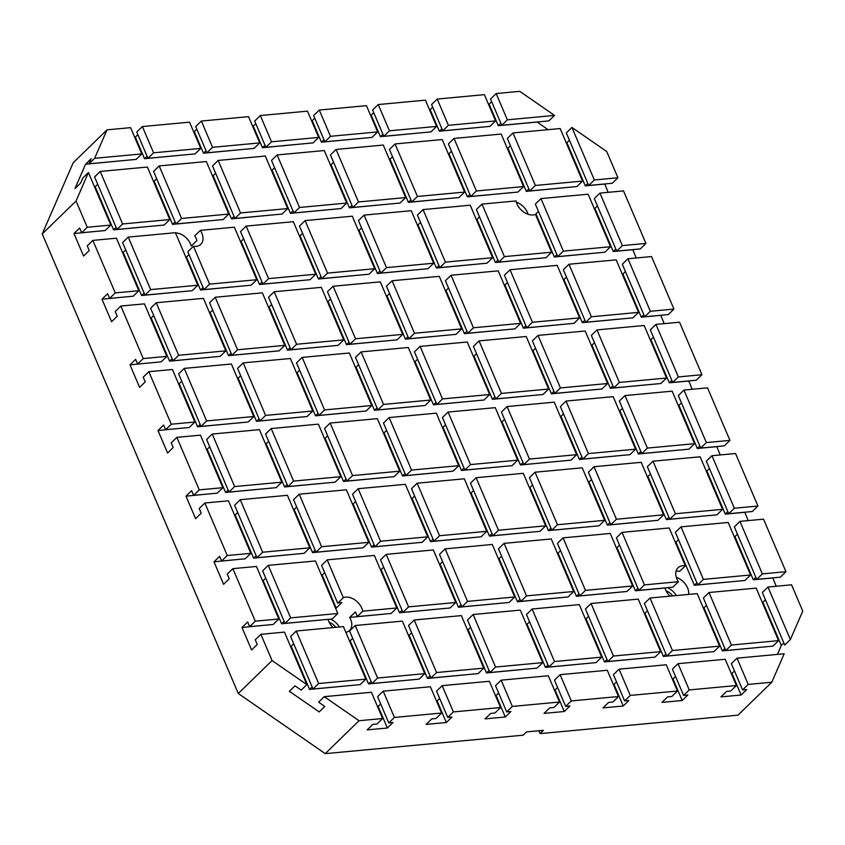<?xml version="1.0" encoding="UTF-8"?>
<svg xmlns="http://www.w3.org/2000/svg" width="845" height="845" viewBox="0 0 845 845"><rect width="100%" height="100%" fill="white"/><g stroke="black" fill="none" stroke-linecap="round" stroke-linejoin="round"><path stroke-width="1.27" d="M189.016 254.567L186.481 257.038A14.164 9.802 -134.2 0 1 185.847 257.186M175.485 232.914A14.164 9.802 -134.2 0 1 191.276 246.011L196.906 240.529A14.164 9.802 45.8 0 0 194.741 235.85L200.371 230.368A14.164 9.802 -134.2 0 1 200.804 244.321A14.164 9.802 -134.2 0 1 196.114 246.37A14.164 9.802 -134.2 0 1 193.452 246.275L187.822 251.757L203.962 289.603L209.592 284.121L256.764 279.716L251.134 285.209L203.962 289.603M516.327 202.177A14.164 9.802 -134.2 0 1 528.125 214.292M535.445 214.376A14.164 9.802 -134.2 0 1 533.058 214.936A14.164 9.802 -134.2 0 1 515.999 200.93L482.009 204.099L504.412 256.616L551.584 252.222L535.445 214.376M329.201 622.364A9.527 6.602 -134.2 0 1 335.708 627.328M335.507 608.073A14.164 9.802 -134.2 0 1 336.215 608.104L341.855 602.612A14.164 9.802 45.8 0 0 340.102 602.622A14.164 9.802 45.8 0 0 337.715 603.193L343.345 597.7A14.164 9.802 -134.2 0 1 345.732 597.14A14.164 9.802 -134.2 0 1 362.79 611.157L357.16 616.639A14.164 9.802 45.8 0 0 355.322 611.938L349.693 617.42A14.164 9.802 -134.2 0 1 349.555 630.454A14.164 9.802 -134.2 0 1 345.869 632.356M330.532 619.121A14.164 9.802 -134.2 0 1 339.373 626.99M666.145 590.94A9.527 6.602 -134.2 0 1 672.641 595.905M685.348 565.812L669.198 527.967L622.026 532.361L616.396 537.853L638.799 590.37L672.789 587.201L678.419 581.719A14.164 9.802 -134.2 0 1 677.996 567.766A14.164 9.802 -134.2 0 1 682.675 565.717A14.164 9.802 -134.2 0 1 685.348 565.812L679.707 571.294A14.164 9.802 45.8 0 0 677.046 571.199A14.164 9.802 45.8 0 0 676.011 571.357M667.465 587.697A14.164 9.802 -134.2 0 1 676.317 595.567M676.349 577.336A14.164 9.802 -134.2 0 1 688.664 594.415M380.704 703.959L378.159 706.431L387.359 728.01L367.142 729.89L372.782 724.408L376.986 724.017L382.627 718.525L371.42 692.266L324.248 696.66L359.041 720.722L325.24 753.645L523.192 735.182L526.572 731.897L543.419 730.323L540.039 733.608L538.825 730.745M325.24 753.645L238.269 693.491L42.25 233.917L73.209 162.768L107.009 129.845L94.619 158.311L141.791 153.906L136.161 159.399L88.989 163.793L94.619 158.311M771.791 682.232L784.171 653.766L736.998 658.17L748.205 684.429L771.791 682.232L737.991 715.155L540.039 733.608M670.022 596.147A14.164 9.802 -134.2 0 1 664.994 588.014L665.089 587.919M664.994 588.014L635.377 590.782L637.922 588.3M638.799 590.37L644.429 584.888L678.419 581.719M622.026 532.361L644.429 584.888M333.078 627.571A14.164 9.802 -134.2 0 1 328.029 619.353M379.405 614.568L349.693 617.42M619.512 545.162L616.977 547.634L635.377 590.782M765.443 599.813L762.908 602.284L781.308 645.432L777.411 654.4M772.784 577.874L776.217 586.25M772.679 577.969L753.307 579.776L755.852 577.304M737.442 534.167L734.907 536.638L753.307 579.776M744.772 512.228L748.205 520.594M744.677 512.323L725.306 514.13L727.841 511.647M709.441 468.51L706.906 470.982L725.306 514.13M716.771 446.572L720.204 454.937M716.676 446.667L697.305 448.473L699.84 446.002M681.44 402.854L678.905 405.325L697.305 448.473M688.77 380.915L692.203 389.291M688.675 381.01L669.303 382.817L671.838 380.345M653.438 337.208L650.893 339.679L669.303 382.817M660.769 315.269L664.202 323.635M660.674 315.365L641.292 317.171L643.837 314.689M625.427 271.551L622.892 274.023L641.292 317.171M632.768 249.613L636.201 257.978M632.662 249.708L613.29 251.514L615.825 249.043M597.426 205.895L594.891 208.366L613.29 251.514M604.756 183.956L608.189 192.333M604.661 184.052L585.289 185.858L587.824 183.386M565.896 142.034L566.889 142.72L585.289 185.858M537.166 121.997L548.035 129.676M537.071 122.092L498.318 125.704L500.863 123.233M488.452 104.199L489.118 104.136L498.318 125.704M478.196 127.5L439.358 131.207L441.893 128.736M429.482 109.692L430.158 109.639L439.358 131.207M419.236 132.992L380.387 136.7L382.933 134.228M370.522 115.195L371.187 115.131L380.387 136.7M360.276 138.495L321.427 142.203L323.962 139.731M311.551 120.698L312.228 120.634L321.427 142.203M301.306 143.999L262.457 147.706L265.003 145.234M252.592 126.19L253.257 126.127L262.457 147.706M242.346 149.491L203.497 153.198L206.032 150.727M193.632 131.693L194.297 131.63L203.497 153.198M183.376 154.994L144.537 158.702L147.072 156.23M134.661 137.196L135.327 137.133L144.537 158.702M124.416 160.497L85.567 164.205L91.197 158.712L88.989 163.793M93.457 231.646L73.98 233.547L79.61 228.055L81.616 232.745L87.246 227.263L110.832 225.066L88.429 172.538L82.799 178.031L80.581 183.112L74.951 188.593L85.567 164.205M121.458 297.303L101.981 299.204L107.621 293.711L109.618 298.401L115.247 292.919L138.833 290.712L116.43 238.195L92.844 240.392L87.215 245.884L89.211 250.574L83.581 256.056L73.98 233.547M149.459 362.949L129.993 364.85L135.623 359.368L137.619 364.058L143.249 358.565L166.835 356.368L144.432 303.851L120.846 306.048L115.216 311.53L117.223 316.22L111.582 321.713L101.981 299.204M177.461 428.605L157.994 430.506L163.624 425.014L165.62 429.704L171.26 424.222L194.846 422.025L172.443 369.497L148.857 371.694L143.217 377.187L145.224 381.877L139.594 387.359L129.993 364.85M205.462 494.262L185.995 496.163L191.625 490.67L193.632 495.36L199.262 489.878L222.848 487.671L200.445 435.154L176.858 437.351L171.229 442.843L173.225 447.533L167.595 453.015L157.994 430.506M233.473 559.908L213.996 561.809L219.626 556.327L221.633 561.017L227.263 555.524L250.849 553.327L228.446 500.81L204.86 503.007L199.23 508.489L201.226 513.179L195.596 518.672L185.995 496.163M278.85 618.984L273.22 624.466L249.634 626.663L255.264 621.181L278.85 618.984L256.447 566.456L232.861 568.653L227.231 574.146L229.227 578.836L223.598 584.317L213.996 561.809M261.475 625.564L241.997 627.465L247.638 621.973L249.634 626.663M324.248 696.66L318.618 702.153L324.829 706.452L319.199 711.934L289.381 691.305L295.011 685.823L301.221 690.122L306.851 684.63L284.448 632.113L260.873 634.31L255.232 639.802L257.239 644.492L251.599 649.974L241.997 627.465M439.664 698.466L437.129 700.938L446.329 722.507L426.112 724.397L431.742 718.905L435.957 718.514L441.586 713.032L430.39 686.763L383.218 691.168L377.578 696.65L388.784 722.908L392.999 722.517L387.359 728.01M498.624 692.963L496.089 695.435L505.289 717.004L485.072 718.894L490.713 713.412L494.916 713.011L500.557 707.529L489.35 681.271L442.178 685.665L436.548 691.157L447.744 717.416L451.959 717.025L446.329 722.507M557.594 687.46L555.059 689.942L564.259 711.511L544.043 713.391L549.672 707.909L553.887 707.519L559.517 702.026L548.31 675.768L501.148 680.162L495.508 685.654L506.715 711.912L510.919 711.522L505.289 717.004M616.554 681.968L614.019 684.439L623.219 706.008L603.003 707.899L608.632 702.406L612.847 702.015L618.477 696.534L607.28 670.265L560.108 674.669L554.478 680.151L565.675 706.42L569.889 706.019L564.259 711.511M675.525 676.465L672.979 678.936L682.19 700.516L661.973 702.396L667.603 696.914L671.817 696.512L677.447 691.03L666.24 664.772L619.068 669.166L613.438 674.659L624.645 700.917L628.849 700.526L623.219 706.008M734.485 670.972L731.95 673.444L741.149 695.012L720.933 696.893L726.563 691.411L730.777 691.02L736.407 685.527L725.211 659.269L678.039 663.674L672.409 669.155L683.605 695.414L687.819 695.023L682.19 700.516M761.197 647.217L722.348 650.935L724.883 648.453M706.483 605.316L703.948 607.787L722.348 650.935M702.227 652.72L663.378 656.428L665.923 653.956M647.523 610.808L644.978 613.29L663.378 656.428M643.267 658.223L604.418 661.931L606.953 659.459M588.553 616.311L586.018 618.783L604.418 661.931M584.296 663.716L545.458 667.423L547.993 664.952M529.593 621.814L527.048 624.286L545.458 667.423M293.733 643.805L291.198 646.277L309.597 689.425L312.132 686.953M348.436 685.717L309.597 689.425M525.337 669.219L486.488 672.926L489.023 670.455M470.623 627.307L468.088 629.779L486.488 672.926M352.692 638.313L350.157 640.785L368.557 683.922L371.103 681.45M407.406 680.214L368.557 683.922M438.365 609.065L399.516 612.773L402.062 610.301M383.662 567.153L381.116 569.625L399.516 612.773M237.73 512.503L235.185 514.975L253.584 558.122L256.13 555.651M292.433 554.415L253.584 558.122M296.69 507L294.155 509.472L312.555 552.619L315.09 550.148M351.393 548.912L312.555 552.619M355.65 501.507L353.115 503.979L371.515 547.116L374.06 544.645M410.364 543.409L371.515 547.116M414.62 496.004L412.075 498.476L430.485 541.624L433.02 539.152M469.324 537.916L430.485 541.624M473.58 490.501L471.045 492.984L489.445 536.121L491.991 533.649M528.294 532.413L489.445 536.121M532.551 485.009L530.005 487.48L548.416 530.618L550.951 528.146M587.254 526.91L548.416 530.618M591.511 479.506L588.976 481.977L607.375 525.125L609.91 522.654M646.224 521.418L607.375 525.125M650.481 474.013L647.935 476.485L666.346 519.622L668.881 517.151M705.184 515.915L666.346 519.622M382.362 477.763L343.514 481.47L346.049 478.999M327.649 435.851L325.114 438.323L343.514 481.47M181.717 381.201L179.182 383.672L197.582 426.809L200.117 424.338M236.431 423.102L197.582 426.809M240.688 375.698L238.142 378.169L256.542 421.317L259.088 418.845M295.391 417.61L256.542 421.317M299.648 370.195L297.113 372.666L315.512 415.814L318.047 413.342M354.351 412.106L315.512 415.814M358.607 364.702L356.072 367.174L374.472 410.311L377.018 407.839M413.321 406.603L374.472 410.311M417.578 359.199L415.043 361.671L433.443 404.818L435.978 402.347M472.281 401.111L433.443 404.818M476.538 353.696L474.003 356.178L492.403 399.315L494.948 396.844M531.251 395.608L492.403 399.315M535.508 348.203L532.963 350.675L551.373 393.823L553.908 391.341M590.211 390.105L551.373 393.823M594.468 342.7L591.933 345.172L610.333 388.32L612.868 385.848M649.182 384.612L610.333 388.32M326.35 346.45L287.511 350.157L290.046 347.686M271.646 304.549L269.101 307.02L287.511 350.157M125.715 249.888L123.169 252.359L141.58 295.507L144.115 293.035M180.418 291.8L141.58 295.507M239.388 286.297L200.54 290.004L203.075 287.532M186.481 257.038L200.54 290.004M243.645 238.892L241.1 241.364L259.5 284.512L262.045 282.04M298.348 280.804L259.5 284.512M302.605 233.389L300.07 235.861L318.47 279.008L321.005 276.537M357.319 275.301L318.47 279.008M361.565 227.896L359.03 230.368L377.43 273.505L379.975 271.034M416.279 269.798L377.43 273.505M420.535 222.393L418 224.865L436.4 268.013L438.935 265.541M475.239 264.305L436.4 268.013M538.466 211.398L535.92 213.869L554.331 257.017L556.866 254.535M593.169 253.31L554.331 257.017M211.377 220.651L172.538 224.358L175.073 221.886M156.674 178.739L154.139 181.21L172.538 224.358M270.347 215.148L231.498 218.855L234.044 216.383M215.633 173.236L213.098 175.707L231.498 218.855M97.703 184.242L95.168 186.713L113.568 229.851L116.114 227.379M152.417 226.143L113.568 229.851M329.307 209.644L290.469 213.352L293.004 210.88M274.604 167.743L272.058 170.215L290.469 213.352M388.277 204.152L349.429 207.859L351.964 205.388M333.564 162.24L331.029 164.712L349.429 207.859M447.237 198.649L408.399 202.356L410.934 199.885M392.534 156.737L389.989 159.219L408.399 202.356M506.208 193.146L467.359 196.864L469.894 194.382M451.494 151.244L448.959 153.716L467.359 196.864M565.168 187.653L526.319 191.361L528.864 188.889M510.464 145.741L507.919 148.213L526.319 191.361M212.676 310.041L210.141 312.513L228.541 355.661L231.086 353.189M267.39 351.953L228.541 355.661M385.32 340.957L346.471 344.665L349.006 342.193M330.606 299.046L328.071 301.517L346.471 344.665M153.716 315.544L151.181 318.016L169.581 361.164L172.116 358.692M208.419 357.456L169.581 361.164M444.28 335.454L405.442 339.162L407.977 336.69M389.577 293.542L387.031 296.025L405.442 339.162M503.25 329.951L464.401 333.659L466.936 331.187M448.537 288.05L446.002 290.522L464.401 333.659M562.21 324.459L523.361 328.166L525.907 325.695M507.507 282.547L504.961 285.018L523.361 328.166M621.181 318.956L582.332 322.663L584.867 320.192M566.467 277.054L563.932 279.526L582.332 322.663M268.689 441.354L266.143 443.826L284.554 486.963L287.089 484.491M323.392 483.255L284.554 486.963M441.322 472.26L402.484 475.967L405.019 473.496M386.619 430.348L384.074 432.82L402.484 475.967M209.718 446.847L207.183 449.318L225.583 492.466L228.129 489.994M264.432 488.759L225.583 492.466M500.293 466.757L461.444 470.464L463.979 467.993M445.579 424.855L443.044 427.327L461.444 470.464M559.253 461.264L520.404 464.972L522.949 462.5M504.549 419.352L502.004 421.824L520.404 464.972M618.213 455.761L579.374 459.469L581.909 456.997M563.509 413.849L560.974 416.332L579.374 459.469M677.183 450.258L638.334 453.976L640.88 451.494M622.469 408.357L619.934 410.828L638.334 453.976M324.691 572.656L322.156 575.128L336.215 608.104M497.335 603.562L458.486 607.27L461.021 604.798M442.622 561.661L440.087 564.133L458.486 607.27M265.731 578.16L263.186 580.631L281.596 623.768L284.131 621.297M320.435 620.061L281.596 623.768M556.295 598.07L517.446 601.777L519.992 599.306M501.581 556.158L499.046 558.629L517.446 601.777M615.255 592.567L576.417 596.274L578.952 593.803M560.552 550.655L558.017 553.137L576.417 596.274M733.185 581.571L694.347 585.279L696.882 582.807M678.482 539.659L675.937 542.131L694.347 585.279M466.366 674.722L427.528 678.429L430.063 675.958M411.663 632.81L409.117 635.282L427.528 678.429M534.209 258.802L495.36 262.51L497.906 260.038M479.495 216.89L476.96 219.373L495.36 262.51M551.584 252.222L545.954 257.704L498.782 262.108L504.412 256.616M482.009 204.099L476.379 209.581L498.782 262.108M736.998 658.17L731.369 663.652L742.575 689.921L746.779 689.52L741.149 695.012M313.02 689.024L318.649 683.531L365.822 679.137L360.192 684.619L313.02 689.024L290.617 636.496L296.246 631.014L318.649 683.531M371.98 683.52L377.609 678.039L424.781 673.634L419.152 679.126L371.98 683.52L349.576 631.004L355.206 625.511L377.609 678.039M483.752 668.131L478.122 673.623L430.95 678.017L436.58 672.535L483.752 668.131L461.349 615.614L414.177 620.008L436.58 672.535M542.712 662.638L537.082 668.12L489.91 672.525L495.54 667.032L542.712 662.638L520.309 610.111L473.137 614.516L495.54 667.032M601.682 657.135L596.042 662.628L548.87 667.022L554.51 661.54L601.682 657.135L579.279 604.619L532.107 609.013L554.51 661.54M660.642 651.643L655.012 657.125L607.84 661.529L613.47 656.037L660.642 651.643L638.239 599.116L591.067 603.52L613.47 656.037M719.613 646.14L713.972 651.622L666.8 656.026L672.44 650.534L719.613 646.14L697.209 593.612L650.037 598.017L672.44 650.534M778.572 640.637L772.943 646.129L725.77 650.523L731.4 645.041L778.572 640.637L756.169 588.12L708.997 592.514L731.4 645.041M708.997 592.514L703.367 598.006L725.77 650.523M748.205 684.429L742.575 689.921M678.039 663.674L689.235 689.932L736.407 685.527M650.037 598.017L644.397 603.499L666.8 656.026M689.235 689.932L683.605 695.414M619.068 669.166L630.275 695.424L677.447 691.03M591.067 603.52L585.437 609.002L607.84 661.529M630.275 695.424L624.645 700.917M560.108 674.669L571.304 700.928L618.477 696.534M532.107 609.013L526.467 614.505L548.87 667.022M571.304 700.928L565.675 706.42M501.148 680.162L512.345 706.431L559.517 702.026M473.137 614.516L467.507 619.998L489.91 672.525M512.345 706.431L506.715 711.912M365.822 679.137L343.419 626.61L296.246 631.014M442.178 685.665L453.385 711.923L500.557 707.529M414.177 620.008L408.547 625.501L430.95 678.017M453.385 711.923L447.744 717.416M424.781 673.634L402.378 621.117L355.206 625.511M767.968 587.021L762.327 592.503L784.73 645.031L790.371 639.538L802.75 611.083L791.554 584.814L767.968 587.021L790.371 639.538M285.008 623.367L290.648 617.885L337.82 613.481L332.18 618.973L285.008 623.367L262.615 570.84L268.245 565.358L290.648 617.885M362.79 611.157L396.78 607.977L391.15 613.47L357.16 616.639M455.751 602.485L450.11 607.967L402.938 612.371L408.579 606.879L455.751 602.485L433.348 549.958L386.176 554.362L408.579 606.879M514.711 596.982L509.081 602.474L461.909 606.868L467.538 601.386L514.711 596.982L492.308 544.465L445.135 548.859L467.538 601.386M573.67 591.489L568.041 596.971L520.869 601.365L526.509 595.883L573.67 591.489L551.278 538.962L504.106 543.367L526.509 595.883M632.641 585.986L627.011 591.468L579.839 595.873L585.469 590.38L632.641 585.986L610.238 533.459L563.066 537.864L585.469 590.38M750.571 574.991L744.941 580.473L697.769 584.877L703.399 579.385L750.571 574.991L728.168 522.463L680.996 526.868L703.399 579.385M785.945 571.685L780.315 577.177L756.729 579.374L762.359 573.892L785.945 571.685L763.542 519.168L739.956 521.365L762.359 573.892M739.956 521.365L734.326 526.847L756.729 579.374M783.854 642.961L781.308 645.432M680.996 526.868L675.366 532.35L697.769 584.877M563.066 537.864L557.436 543.346L579.839 595.873M504.106 543.367L498.465 548.849L520.869 601.365M232.861 568.653L255.264 621.181M204.86 503.007L227.263 555.524M176.858 437.351L199.262 489.878M148.857 371.694L171.26 424.222M120.846 306.048L143.249 358.565M92.844 240.392L115.247 292.919M88.429 172.538L76.05 201.004L87.246 227.263M76.05 201.004L42.25 233.917M238.269 693.491L272.069 660.568L306.851 684.63M260.873 634.31L272.069 660.568M445.135 548.859L439.506 554.352L461.909 606.868M337.82 613.481L315.417 560.964L268.245 565.358M386.176 554.362L380.535 559.844L402.938 612.371M396.78 607.977L374.377 555.461L327.205 559.855L343.345 597.7M327.205 559.855L321.575 565.347L337.715 603.193M257.007 557.711L262.647 552.229L309.809 547.824L304.179 553.317L257.007 557.711L234.604 505.194L240.244 499.701L262.647 552.229M315.977 552.218L321.607 546.726L368.779 542.332L363.149 547.813L315.977 552.218L293.574 499.691L299.204 494.209L321.607 546.726M374.937 546.715L380.567 541.233L427.739 536.828L422.109 542.321L374.937 546.715L352.534 494.198L358.164 488.706L380.567 541.233M433.907 541.212L439.537 535.73L486.709 531.336L481.08 536.818L433.907 541.212L411.504 488.695L417.134 483.203L439.537 535.73M492.867 535.719L498.497 530.227L545.669 525.833L540.039 531.315L492.867 535.719L470.464 483.192L476.094 477.71L498.497 530.227M551.827 530.216L557.468 524.734L604.64 520.33L598.999 525.822L551.827 530.216L529.435 477.7L535.065 472.207L557.468 524.734M610.798 524.724L616.428 519.231L663.6 514.837L657.97 520.319L610.798 524.724L588.395 472.197L594.024 466.715L616.428 519.231M669.758 519.221L675.398 513.739L722.57 509.334L716.93 514.816L669.758 519.221L647.354 466.693L652.995 461.212L675.398 513.739M757.944 506.039L752.314 511.521L728.728 513.718L734.358 508.236L757.944 506.039L735.541 453.511L711.955 455.708L734.358 508.236M250.849 553.327L245.219 558.809L221.633 561.017M309.809 547.824L287.416 495.307L240.244 499.701M368.779 542.332L346.376 489.804L299.204 494.209M427.739 536.828L405.336 484.312L358.164 488.706M486.709 531.336L464.306 478.809L417.134 483.203M545.669 525.833L523.266 473.306L476.094 477.71M604.64 520.33L582.237 467.813L535.065 472.207M663.6 514.837L641.197 462.31L594.024 466.715M722.57 509.334L700.167 456.807L652.995 461.212M711.955 455.708L706.325 461.201L728.728 513.718M222.848 487.671L217.218 493.163L193.632 495.36M229.006 492.065L234.635 486.572L281.808 482.178L276.178 487.66L229.006 492.065L206.602 439.537L212.232 434.055L234.635 486.572M287.976 486.562L293.606 481.08L340.778 476.675L335.138 482.168L287.976 486.562L265.573 434.045L271.203 428.552L293.606 481.08M399.738 471.172L394.108 476.664L346.936 481.058L352.566 475.577L399.738 471.172L377.335 418.655L330.163 423.049L352.566 475.577M458.708 465.679L453.068 471.161L405.896 475.566L411.536 470.073L458.708 465.679L436.305 413.152L389.133 417.557L411.536 470.073M517.668 460.176L512.038 465.669L464.866 470.063L470.496 464.581L517.668 460.176L495.265 407.66L448.093 412.054L470.496 464.581M576.639 454.684L570.998 460.166L523.826 464.57L529.466 459.078L576.639 454.684L554.236 402.157L507.063 406.561L529.466 459.078M635.598 449.181L629.969 454.663L582.796 459.067L588.426 453.575L635.598 449.181L613.195 396.654L566.023 401.058L588.426 453.575M694.558 443.678L688.928 449.17L641.756 453.564L647.386 448.082L694.558 443.678L672.155 391.161L624.983 395.555L647.386 448.082M729.943 440.382L724.313 445.864L700.727 448.072L706.357 442.579L729.943 440.382L707.54 387.855L683.954 390.063L706.357 442.579M683.954 390.063L678.324 395.544L700.727 448.072M624.983 395.555L619.353 401.048L641.756 453.564M566.023 401.058L560.393 406.54L582.796 459.067M507.063 406.561L501.423 412.043L523.826 464.57M448.093 412.054L442.463 417.546L464.866 470.063M389.133 417.557L383.493 423.039L405.896 475.566M281.808 482.178L259.404 429.651L212.232 434.055M330.163 423.049L324.533 428.542L346.936 481.058M340.778 476.675L318.375 424.158L271.203 428.552M201.004 426.408L206.634 420.926L253.806 416.522L248.176 422.014L201.004 426.408L178.601 373.881L184.231 368.399L206.634 420.926M259.964 420.905L265.605 415.423L312.777 411.019L307.136 416.511L259.964 420.905L237.561 368.388L243.202 362.896L265.605 415.423M318.935 415.413L324.564 409.92L371.737 405.526L366.107 411.008L318.935 415.413L296.532 362.885L302.161 357.403L324.564 409.92M377.895 409.909L383.524 404.428L430.696 400.023L425.067 405.515L377.895 409.909L355.491 357.393L361.121 351.9L383.524 404.428M436.865 404.417L442.495 398.924L489.667 394.53L484.037 400.012L436.865 404.417L414.462 351.89L420.092 346.408L442.495 398.924M495.825 398.914L501.455 393.421L548.627 389.027L542.997 394.509L495.825 398.914L473.422 346.387L479.052 340.905L501.455 393.421M554.795 393.411L560.425 387.929L607.597 383.524L601.957 389.017L554.795 393.411L532.392 340.894L538.022 335.402L560.425 387.929M613.755 387.918L619.385 382.426L666.557 378.032L660.927 383.514L613.755 387.918L591.352 335.391L596.982 329.909L619.385 382.426M701.941 374.726L696.301 380.218L672.715 382.415L678.355 376.933L701.941 374.726L679.538 322.209L655.952 324.406L678.355 376.933M194.846 422.025L189.206 427.507L165.62 429.704M253.806 416.522L231.403 364.005L184.231 368.399M312.777 411.019L290.374 358.502L243.202 362.896M371.737 405.526L349.334 352.999L302.161 357.403M430.696 400.023L408.293 347.506L361.121 351.9M489.667 394.53L467.264 342.003L420.092 346.408M548.627 389.027L526.224 336.5L479.052 340.905M607.597 383.524L585.194 331.008L538.022 335.402M666.557 378.032L644.154 325.505L596.982 329.909M655.952 324.406L650.312 329.888L672.715 382.415M166.835 356.368L161.205 361.85L137.619 364.058M173.003 360.752L178.633 355.27L225.805 350.865L220.175 356.358L173.003 360.752L150.6 308.235L156.23 302.742L178.633 355.27M231.963 355.259L237.593 349.767L284.765 345.373L279.135 350.855L231.963 355.259L209.56 302.732L215.19 297.25L237.593 349.767M343.735 339.87L338.095 345.362L290.933 349.756L296.563 344.274L343.735 339.87L321.332 287.353L274.16 291.747L296.563 344.274M402.695 334.377L397.065 339.859L349.893 344.253L355.523 338.771L402.695 334.377L380.292 281.85L333.12 286.244L355.523 338.771M461.666 328.874L456.025 334.356L408.853 338.76L414.494 333.268L461.666 328.874L439.263 276.347L392.091 280.751L414.494 333.268M520.626 323.371L514.996 328.863L467.824 333.257L473.453 327.775L520.626 323.371L498.223 270.854L451.05 275.248L473.453 327.775M579.596 317.878L573.956 323.36L526.784 327.765L532.424 322.272L579.596 317.878L557.193 265.351L510.021 269.756L532.424 322.272M638.556 312.375L632.926 317.857L585.754 322.262L591.384 316.78L638.556 312.375L616.153 259.848L568.981 264.253L591.384 316.78M673.93 309.08L668.3 314.562L644.714 316.759L650.344 311.277L673.93 309.08L651.527 256.553L627.951 258.75L650.344 311.277M627.951 258.75L622.311 264.242L644.714 316.759M568.981 264.253L563.351 269.735L585.754 322.262M510.021 269.756L504.38 275.238L526.784 327.765M451.05 275.248L445.421 280.741L467.824 333.257M392.091 280.751L386.45 286.233L408.853 338.76M333.12 286.244L327.49 291.736L349.893 344.253M225.805 350.865L203.402 298.348L156.23 302.742M274.16 291.747L268.53 297.239L290.933 349.756M284.765 345.373L262.362 292.845L215.19 297.25M144.991 295.106L150.632 289.613L197.804 285.219L192.164 290.701L144.991 295.106L122.588 242.578L128.229 237.096L150.632 289.613M262.922 284.1L268.562 278.618L315.734 274.213L310.094 279.706L262.922 284.1L240.519 231.583L246.159 226.09L268.562 278.618M321.892 278.607L327.522 273.115L374.694 268.721L369.064 274.202L321.892 278.607L299.489 226.08L305.119 220.598L327.522 273.115M380.852 273.104L386.482 267.622L433.654 263.217L428.024 268.71L380.852 273.104L358.449 220.587L364.089 215.095L386.482 267.622M439.822 267.611L445.452 262.119L492.624 257.725L486.995 263.207L439.822 267.611L417.419 215.084L423.049 209.602L445.452 262.119M557.753 256.605L563.383 251.123L610.555 246.719L604.925 252.211L557.753 256.605L535.35 204.089L540.98 198.596L563.383 251.123M645.929 243.423L640.299 248.905L616.713 251.113L622.342 245.62L645.929 243.423L623.525 190.896L599.939 193.104L622.342 245.62M138.833 290.712L133.204 296.204L109.618 298.401M197.804 285.219L175.401 232.692L128.229 237.096M193.452 246.275L209.592 284.121M256.764 279.716L234.361 227.199L200.371 230.368M315.734 274.213L293.331 221.696L246.159 226.09M374.694 268.721L352.291 216.193L305.119 220.598M433.654 263.217L411.251 210.701L364.089 215.095M492.624 257.725L470.221 205.198L423.049 209.602M610.555 246.719L588.152 194.202L540.98 198.596M599.939 193.104L594.31 198.586L616.713 251.113M110.832 225.066L105.202 230.548L81.616 232.745M116.99 229.449L122.62 223.967L169.792 219.563L164.162 225.055L116.99 229.449L94.587 176.922L100.228 171.44L122.62 223.967M228.763 214.06L223.133 219.552L175.961 223.946L181.59 218.464L228.763 214.06L206.36 161.543L159.187 165.937L181.59 218.464M287.722 208.567L282.093 214.049L234.921 218.454L240.55 212.961L287.722 208.567L265.319 156.04L218.147 160.444L240.55 212.961M346.693 203.064L341.063 208.557L293.891 212.951L299.521 207.469L346.693 203.064L324.29 150.547L277.118 154.941L299.521 207.469M405.653 197.572L400.023 203.053L352.851 207.458L358.481 201.966L405.653 197.572L383.25 145.044L336.078 149.449L358.481 201.966M464.623 192.069L458.983 197.55L411.811 201.955L417.451 196.462L464.623 192.069L442.22 139.541L395.048 143.946L417.451 196.462M523.583 186.565L517.953 192.058L470.781 196.452L476.411 190.97L523.583 186.565L501.18 134.049L454.008 138.443L476.411 190.97M582.554 181.073L576.913 186.555L529.741 190.959L535.381 185.467L582.554 181.073L560.15 128.546L512.978 132.95L535.381 185.467M617.927 177.767L612.298 183.259L588.712 185.456L594.341 179.974L617.927 177.767L606.731 151.508L571.938 127.447L594.341 179.974M588.712 185.456L566.308 132.929L571.938 127.447M566.889 142.72L569.424 140.249M512.978 132.95L507.338 138.432L529.741 190.959M454.008 138.443L448.378 143.935L470.781 196.452M395.048 143.946L389.418 149.428L411.811 201.955M336.078 149.449L330.448 154.931L352.851 207.458M277.118 154.941L271.488 160.434L293.891 212.951M218.147 160.444L212.517 165.926L234.921 218.454M169.792 219.563L147.389 167.046L100.228 171.44M383.218 691.168L394.414 717.426L441.586 713.032M159.187 165.937L153.558 171.429L175.961 223.946M394.414 717.426L388.784 722.908M200.761 148.414L195.121 153.896L147.949 158.3L153.589 152.808L200.761 148.414L189.555 122.155L142.382 126.549L153.589 152.808M259.721 142.911L254.091 148.403L206.919 152.797L212.549 147.315L259.721 142.911L248.525 116.652L201.353 121.046L212.549 147.315M318.692 137.418L313.051 142.9L265.879 147.294L271.52 141.812L318.692 137.418L307.485 111.149L260.313 115.554L271.52 141.812M377.652 131.915L372.022 137.397L324.85 141.802L330.479 136.309L377.652 131.915L366.455 105.657L319.283 110.051L330.479 136.309M436.611 126.412L430.982 131.904L383.81 136.298L389.45 130.817L436.611 126.412L425.415 100.154L378.243 104.558L389.45 130.817M495.582 120.919L489.952 126.401L442.78 130.806L448.41 125.313L495.582 120.919L484.375 94.651L437.203 99.055L448.41 125.313M554.542 115.416L548.912 120.898L501.74 125.303L507.37 119.821L554.542 115.416L519.759 91.355L496.173 93.552L507.37 119.821M496.173 93.552L490.544 99.045L501.74 125.303M489.118 104.136L491.663 101.664M437.203 99.055L431.573 104.537L442.78 130.806M430.158 109.639L432.693 107.157M378.243 104.558L372.613 110.04L383.81 136.298M371.187 115.131L373.733 112.66M319.283 110.051L313.643 115.543L324.85 141.802M312.228 120.634L314.762 118.163M260.313 115.554L254.683 121.036L265.879 147.294M253.257 126.127L255.803 123.655M201.353 121.046L195.713 126.539L206.919 152.797M194.297 131.63L196.832 129.158M141.791 153.906L130.595 127.648L107.009 129.845M142.382 126.549L136.753 132.031L147.949 158.3M135.327 137.133L137.872 134.661M359.041 720.722L382.627 718.525"/></g></svg>
